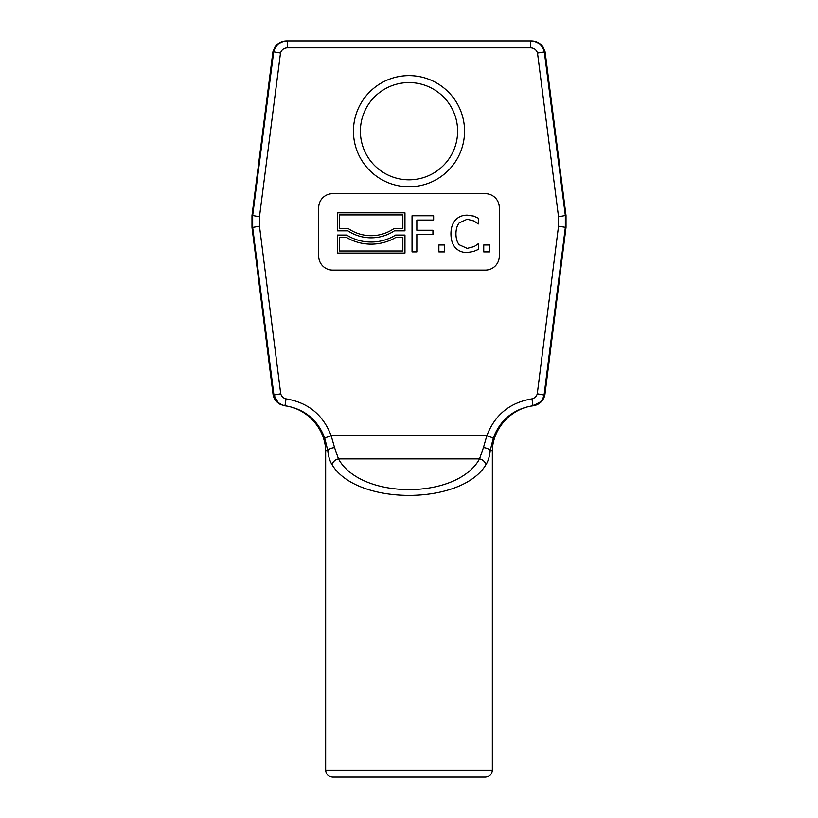 <?xml version="1.0" encoding="UTF-8"?>
<svg xmlns="http://www.w3.org/2000/svg" width="818" height="818" viewBox="0 0 818 818"><rect width="100%" height="100%" fill="white"/><g stroke="black" fill="none" stroke-linecap="round" stroke-linejoin="round"><path stroke-width="1.23" d="M492.344 770.157L325.656 770.157C326.065 774.37 328.386 776.691 332.599 777.1L485.401 777.1C489.614 776.691 491.935 774.37 492.344 770.157L492.344 450.667C492.825 428.203 511.465 408.008 533.837 405.728L533.05 405.728C538.857 404.378 542.538 400.81 544.082 395.053L544.87 395.053C543.326 400.82 539.645 404.378 533.837 405.728M360.38 131.187A48.62 48.62 0 0 0 409 179.807A48.62 48.62 0 0 0 457.62 131.187A48.62 48.62 0 0 1 384.695 173.293A48.62 48.62 0 0 1 384.695 89.08A48.62 48.62 0 0 1 457.62 131.187A48.62 48.62 0 0 1 384.695 173.293A48.62 48.62 0 0 1 384.695 89.08A48.62 48.62 0 0 1 457.62 131.187M318.713 207.588A13.886 13.886 0 0 1 332.599 193.692L485.401 193.692A13.886 13.886 0 0 1 499.287 207.588L499.287 256.208A13.886 13.886 0 0 1 485.401 270.093L332.599 270.093A13.886 13.886 0 0 1 318.713 256.208L318.713 207.588M489.542 244.991L489.542 251.903L483.745 251.903L483.745 244.991L489.542 244.991M473.53 251.484L467.088 252.547C462.323 252.547 458.448 250.962 455.473 247.803C452.518 244.643 451.004 240.001 450.933 233.866C450.974 227.915 452.477 223.334 455.442 220.114C458.366 216.842 462.272 215.175 467.18 215.144L473.53 216.075L478.336 218.181L478.336 223.979L473.888 220.962L467.15 219.234L459.164 222.956C457.078 225.502 456.004 229.142 455.943 233.866C456.025 238.754 457.129 242.394 459.276 244.786L467.15 248.386L474.143 246.596L478.336 243.703L478.336 249.439L473.53 251.484M444.675 244.991L444.675 251.903L438.877 251.903L438.877 244.991L444.675 244.991M433.642 215.778L433.642 220.052L416.843 220.052L416.843 230.236L432.937 230.236L432.937 234.51L416.843 234.51L416.843 251.903L412.037 251.903L412.037 215.778L433.642 215.778M339.419 214.919L339.419 228.723L348.519 228.723A40.164 40.164 0 0 0 393.744 228.723L402.845 228.723L402.845 214.919L339.419 214.919M337.313 230.84L337.313 212.813L404.961 212.813L404.961 230.84L394.388 230.84A42.28 42.28 0 0 1 347.875 230.84L337.313 230.84M339.419 250.983L402.845 250.983L402.845 237.179L396.219 237.179A48.62 48.62 0 0 1 346.045 237.179L339.419 237.179L339.419 250.983M404.961 235.063L404.961 253.089L337.313 253.089L337.313 235.063L346.648 235.063A46.514 46.514 0 0 0 395.626 235.063L404.961 235.063M540.197 402.027L533.039 405.728C513.622 408.888 500.381 419.624 493.305 437.957L490.227 450.667L492.344 450.667M325.656 770.157L325.656 450.667L327.773 450.667L324.695 437.957L331.198 435.8C323.202 414.879 308.151 402.568 286.044 398.867C283.325 398.192 281.556 396.515 280.727 393.816L259.48 226.228L259.48 216.739L280.492 53.058C281.576 49.786 283.836 48.057 287.261 47.843L530.739 47.843C534.164 48.057 536.424 49.786 537.508 53.058L558.52 216.739L558.52 226.228L537.273 393.816L544.082 395.053L565.34 227.424L565.34 215.533L565.984 221.484M558.52 216.739L565.34 215.533L544.307 51.82C542.303 45 537.784 41.36 530.739 40.9L287.261 40.9C280.216 41.36 275.697 45 273.693 51.82L272.905 51.82L275.022 46.923C277.854 43.037 281.668 41.033 286.474 40.9L531.526 40.9C536.373 41.033 540.207 43.068 543.029 47.004L545.095 51.82L566.015 215.533L566.015 227.424L558.52 226.228M277.803 402.027L273.918 395.053C275.492 400.84 279.173 404.399 284.961 405.728L280.625 404.562C276.678 402.538 274.173 399.368 273.13 395.053L251.985 227.424L252.66 227.424L252.016 221.473M537.273 393.816C536.465 396.495 534.686 398.182 531.956 398.867C509.849 402.568 494.798 414.879 486.802 435.8L483.448 447.589C486.986 448.059 489.236 449.082 490.197 450.646L490.197 450.667C489.573 456.567 488.152 461.24 485.943 464.696C488.152 461.24 489.573 456.567 490.197 450.667L490.227 450.667M332.057 464.696C356.392 505.606 461.608 505.606 485.943 464.696A6.943 5.46 32 0 0 479.532 458.918C457.221 499.829 360.779 499.829 338.468 458.918A6.943 5.46 148 0 0 332.057 464.696C329.848 461.24 328.427 456.567 327.803 450.667L324.695 437.957C317.619 419.624 304.378 408.888 284.95 405.728L286.044 398.867M565.34 215.533L566.015 215.533M537.508 53.058L545.095 51.82M272.905 51.82L251.985 215.533L252.66 215.533L252.66 227.424L273.928 395.053L273.13 395.053M280.492 53.058L273.693 51.82L252.66 215.533L259.48 216.739M252.66 227.424L259.48 226.228M280.727 393.816L273.928 395.053M287.261 47.843L287.261 40.9M530.739 47.843L530.739 40.9M531.956 398.867L533.039 405.728M483.448 447.589L479.532 458.918L338.468 458.918L334.552 447.589C331.014 448.059 328.764 449.082 327.803 450.646M334.552 447.589L331.198 435.8L486.802 435.8L493.305 437.957M464.563 131.187A55.563 55.563 0 0 0 381.219 83.068A55.563 55.563 0 0 0 381.219 179.306A55.563 55.563 0 0 0 464.563 131.187M544.87 395.053L566.015 227.424M251.985 227.424L251.985 215.533M284.163 405.728C306.535 408.008 325.175 428.192 325.656 450.667"/></g></svg>
